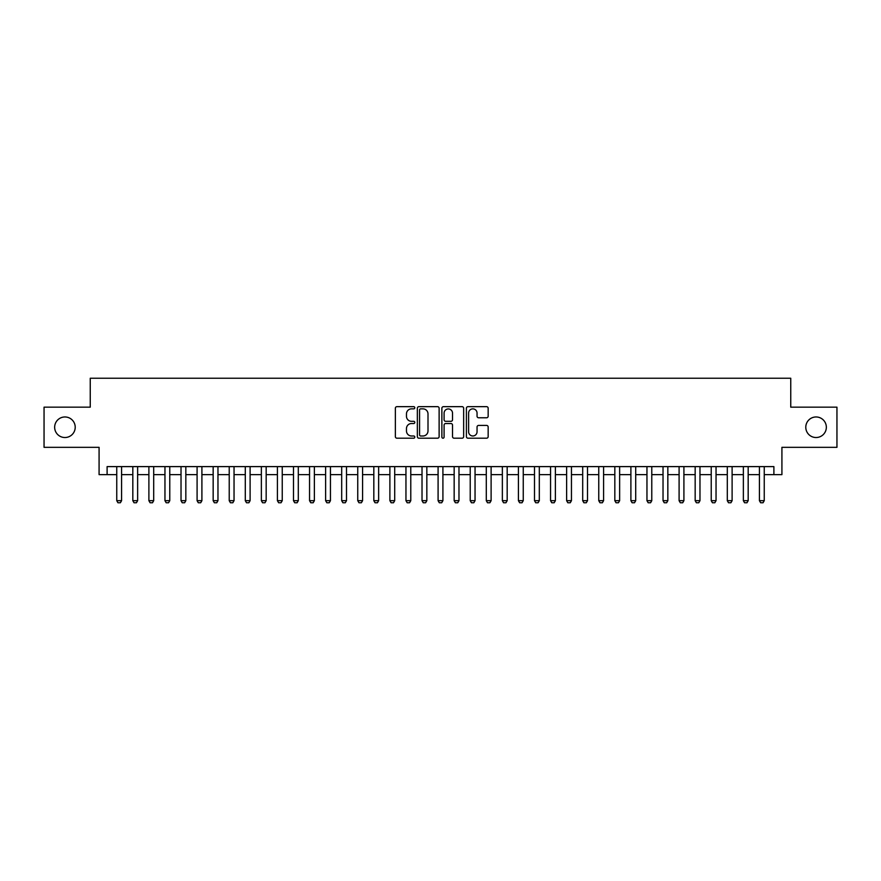 <?xml version="1.0" encoding="UTF-8"?>
<svg xmlns="http://www.w3.org/2000/svg" width="881" height="881" viewBox="0 0 881 881"><rect width="100%" height="100%" fill="white"/><g stroke="black" fill="none" stroke-linecap="round" stroke-linejoin="round"><path stroke-width="1.32" d="M414.797 407.76A1.101 1.101 0 0 0 413.685 406.659L396.935 406.659A1.575 1.575 0 0 0 395.36 408.233L395.36 436.624A1.575 1.575 0 0 0 396.935 438.198L413.685 438.198A1.101 1.101 0 0 0 414.797 437.086A1.101 1.101 0 0 0 413.685 435.985L411.526 435.985A5.044 5.044 0 0 1 406.471 430.941L406.471 428.573A5.044 5.044 0 0 1 411.526 423.53L413.685 423.53A1.101 1.101 0 0 0 414.797 422.428A1.101 1.101 0 0 0 413.685 421.316L411.526 421.316A5.044 5.044 0 0 1 406.471 416.273L406.471 413.905A5.044 5.044 0 0 1 411.526 408.861L413.685 408.861A1.101 1.101 0 0 0 414.797 407.76M805.785 427.241A10.286 10.286 0 0 0 816.059 437.527A10.286 10.286 0 0 0 826.345 427.241A10.286 10.286 0 0 0 816.059 416.966A10.286 10.286 0 0 0 805.785 427.241M54.655 427.241A10.286 10.286 0 0 0 64.941 437.527A10.286 10.286 0 0 0 75.215 427.241A10.286 10.286 0 0 0 64.941 416.966A10.286 10.286 0 0 0 54.655 427.241M486.587 417.77A1.575 1.575 0 0 0 488.162 416.195L488.162 408.233A1.575 1.575 0 0 0 486.587 406.659L467.976 406.659A1.575 1.575 0 0 0 466.401 408.233L466.401 436.624A1.575 1.575 0 0 0 467.976 438.198L486.587 438.198A1.575 1.575 0 0 0 488.162 436.624L488.162 426.999A1.575 1.575 0 0 0 486.587 425.424L478.625 425.424A1.575 1.575 0 0 0 477.05 426.999L477.05 431.767A4.218 4.218 0 0 1 472.833 435.985A4.218 4.218 0 0 1 468.615 431.767L468.615 413.079A4.218 4.218 0 0 1 472.833 408.861A4.218 4.218 0 0 1 477.05 413.079L477.05 416.195A1.575 1.575 0 0 0 478.625 417.77L486.587 417.77M107.108 474.639L107.108 466.611L773.892 466.611L773.892 474.639L781.921 474.639L781.921 447.328L836.95 447.328L836.95 407.165L790.753 407.165L790.753 378.246L90.247 378.246L90.247 407.165L44.05 407.165L44.05 447.328L99.079 447.328L99.079 474.639L116.755 474.639M439.123 408.233A1.575 1.575 0 0 0 437.538 406.659L418.938 406.659A1.575 1.575 0 0 0 417.352 408.233L417.352 436.624A1.575 1.575 0 0 0 418.938 438.198L437.538 438.198A1.575 1.575 0 0 0 439.123 436.624L439.123 408.233M443.462 406.659L462.062 406.659A1.575 1.575 0 0 1 463.648 408.233L463.648 436.624A1.575 1.575 0 0 1 462.062 438.198L454.1 438.198A1.575 1.575 0 0 1 452.526 436.624L452.526 425.105A1.575 1.575 0 0 0 450.951 423.53L445.665 423.53A1.575 1.575 0 0 0 444.09 425.105L444.09 437.086A1.101 1.101 0 0 1 442.989 438.198A1.101 1.101 0 0 1 441.877 437.086L441.877 408.233A1.575 1.575 0 0 1 443.462 406.659M121.578 474.639L132.822 474.639M137.634 474.639L148.889 474.639M153.701 474.639L164.956 474.639M169.769 474.639L181.023 474.639M185.836 474.639L197.091 474.639M201.903 474.639L213.158 474.639M217.97 474.639L229.225 474.639M234.038 474.639L245.292 474.639M250.105 474.639L261.36 474.639M266.172 474.639L277.416 474.639M282.239 474.639L293.483 474.639M298.307 474.639L309.55 474.639M314.374 474.639L325.618 474.639M330.441 474.639L341.685 474.639M346.508 474.639L357.752 474.639M362.576 474.639L373.819 474.639M378.643 474.639L389.887 474.639M394.71 474.639L405.954 474.639M410.777 474.639L422.021 474.639M426.845 474.639L438.088 474.639M442.912 474.639L454.156 474.639M458.979 474.639L470.223 474.639M475.046 474.639L486.29 474.639M491.113 474.639L502.357 474.639M507.181 474.639L518.424 474.639M523.248 474.639L534.492 474.639M539.315 474.639L550.559 474.639M555.382 474.639L566.626 474.639M571.45 474.639L582.693 474.639M587.517 474.639L598.761 474.639M603.584 474.639L614.828 474.639M619.64 474.639L630.895 474.639M635.708 474.639L646.962 474.639M651.775 474.639L663.03 474.639M667.842 474.639L679.097 474.639M683.909 474.639L695.164 474.639M699.977 474.639L711.231 474.639M716.044 474.639L727.299 474.639M732.111 474.639L743.366 474.639M748.178 474.639L759.422 474.639M764.245 474.639L773.892 474.639M420.666 408.861A1.101 1.101 0 0 0 419.565 409.962L419.565 434.884A1.101 1.101 0 0 0 420.666 435.985L422.957 435.985A5.044 5.044 0 0 0 428.001 430.941L428.001 413.905A5.044 5.044 0 0 0 422.957 408.861L420.666 408.861M452.526 413.156A4.218 4.218 0 0 0 448.308 408.938A4.218 4.218 0 0 0 444.09 413.156L444.09 419.741A1.575 1.575 0 0 0 445.665 421.316L450.951 421.316A1.575 1.575 0 0 0 452.526 419.741L452.526 413.156M121.578 466.611L121.578 500.672L120.367 502.754L117.955 502.754L116.755 500.672L116.755 466.611M116.755 500.672L121.578 500.672M137.634 466.611L137.634 500.672L136.434 502.754L134.022 502.754L132.822 500.672L132.822 466.611M132.822 500.672L137.634 500.672M153.701 466.611L153.701 500.672L152.501 502.754L150.089 502.754L148.889 500.672L148.889 466.611M148.889 500.672L153.701 500.672M169.769 466.611L169.769 500.672L168.568 502.754L166.157 502.754L164.956 500.672L164.956 466.611M164.956 500.672L169.769 500.672M185.836 466.611L185.836 500.672L184.636 502.754L182.224 502.754L181.023 500.672L181.023 466.611M181.023 500.672L185.836 500.672M201.903 466.611L201.903 500.672L200.703 502.754L198.291 502.754L197.091 500.672L197.091 466.611M197.091 500.672L201.903 500.672M217.97 466.611L217.97 500.672L216.77 502.754L214.358 502.754L213.158 500.672L213.158 466.611M213.158 500.672L217.97 500.672M234.038 466.611L234.038 500.672L232.837 502.754L230.426 502.754L229.225 500.672L229.225 466.611M229.225 500.672L234.038 500.672M250.105 466.611L250.105 500.672L248.905 502.754L246.493 502.754L245.292 500.672L245.292 466.611M245.292 500.672L250.105 500.672M266.172 466.611L266.172 500.672L264.972 502.754L262.56 502.754L261.36 500.672L261.36 466.611M261.36 500.672L266.172 500.672M282.239 466.611L282.239 500.672L281.039 502.754L278.627 502.754L277.416 500.672L277.416 466.611M277.416 500.672L282.239 500.672M298.307 466.611L298.307 500.672L297.106 502.754L294.695 502.754L293.483 500.672L293.483 466.611M293.483 500.672L298.307 500.672M314.374 466.611L314.374 500.672L313.173 502.754L310.762 502.754L309.55 500.672L309.55 466.611M309.55 500.672L314.374 500.672M330.441 466.611L330.441 500.672L329.241 502.754L326.829 502.754L325.618 500.672L325.618 466.611M325.618 500.672L330.441 500.672M346.508 466.611L346.508 500.672L345.308 502.754L342.896 502.754L341.685 500.672L341.685 466.611M341.685 500.672L346.508 500.672M362.576 466.611L362.576 500.672L361.375 502.754L358.963 502.754L357.752 500.672L357.752 466.611M357.752 500.672L362.576 500.672M378.643 466.611L378.643 500.672L377.442 502.754L375.031 502.754L373.819 500.672L373.819 466.611M373.819 500.672L378.643 500.672M394.71 466.611L394.71 500.672L393.51 502.754L391.098 502.754L389.887 500.672L389.887 466.611M389.887 500.672L394.71 500.672M410.777 466.611L410.777 500.672L409.566 502.754L407.165 502.754L405.954 500.672L405.954 466.611M405.954 500.672L410.777 500.672M426.845 466.611L426.845 500.672L425.633 502.754L423.232 502.754L422.021 500.672L422.021 466.611M422.021 500.672L426.845 500.672M442.912 466.611L442.912 500.672L441.7 502.754L439.3 502.754L438.088 500.672L438.088 466.611M438.088 500.672L442.912 500.672M458.979 466.611L458.979 500.672L457.768 502.754L455.367 502.754L454.156 500.672L454.156 466.611M454.156 500.672L458.979 500.672M475.046 466.611L475.046 500.672L473.835 502.754L471.434 502.754L470.223 500.672L470.223 466.611M470.223 500.672L475.046 500.672M491.113 466.611L491.113 500.672L489.902 502.754L487.49 502.754L486.29 500.672L486.29 466.611M486.29 500.672L491.113 500.672M507.181 466.611L507.181 500.672L505.969 502.754L503.558 502.754L502.357 500.672L502.357 466.611M502.357 500.672L507.181 500.672M523.248 466.611L523.248 500.672L522.037 502.754L519.625 502.754L518.424 500.672L518.424 466.611M518.424 500.672L523.248 500.672M539.315 466.611L539.315 500.672L538.104 502.754L535.692 502.754L534.492 500.672L534.492 466.611M534.492 500.672L539.315 500.672M555.382 466.611L555.382 500.672L554.171 502.754L551.759 502.754L550.559 500.672L550.559 466.611M550.559 500.672L555.382 500.672M571.45 466.611L571.45 500.672L570.238 502.754L567.827 502.754L566.626 500.672L566.626 466.611M566.626 500.672L571.45 500.672M587.517 466.611L587.517 500.672L586.306 502.754L583.894 502.754L582.693 500.672L582.693 466.611M582.693 500.672L587.517 500.672M603.584 466.611L603.584 500.672L602.373 502.754L599.961 502.754L598.761 500.672L598.761 466.611M598.761 500.672L603.584 500.672M619.64 466.611L619.64 500.672L618.44 502.754L616.028 502.754L614.828 500.672L614.828 466.611M614.828 500.672L619.64 500.672M635.708 466.611L635.708 500.672L634.507 502.754L632.095 502.754L630.895 500.672L630.895 466.611M630.895 500.672L635.708 500.672M651.775 466.611L651.775 500.672L650.574 502.754L648.163 502.754L646.962 500.672L646.962 466.611M646.962 500.672L651.775 500.672M667.842 466.611L667.842 500.672L666.642 502.754L664.23 502.754L663.03 500.672L663.03 466.611M663.03 500.672L667.842 500.672M683.909 466.611L683.909 500.672L682.709 502.754L680.297 502.754L679.097 500.672L679.097 466.611M679.097 500.672L683.909 500.672M699.977 466.611L699.977 500.672L698.776 502.754L696.364 502.754L695.164 500.672L695.164 466.611M695.164 500.672L699.977 500.672M716.044 466.611L716.044 500.672L714.843 502.754L712.432 502.754L711.231 500.672L711.231 466.611M711.231 500.672L716.044 500.672M732.111 466.611L732.111 500.672L730.911 502.754L728.499 502.754L727.299 500.672L727.299 466.611M727.299 500.672L732.111 500.672M748.178 466.611L748.178 500.672L746.978 502.754L744.566 502.754L743.366 500.672L743.366 466.611M743.366 500.672L748.178 500.672M764.245 466.611L764.245 500.672L763.045 502.754L760.633 502.754L759.422 500.672L759.422 466.611M759.422 500.672L764.245 500.672"/></g></svg>
